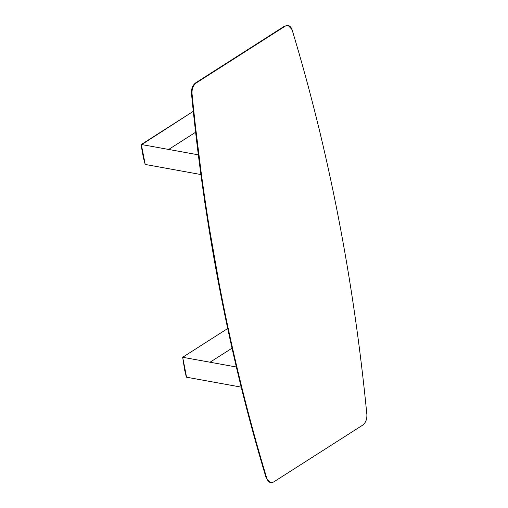 <?xml version="1.0" encoding="UTF-8"?>
<svg xmlns="http://www.w3.org/2000/svg" width="508" height="508" viewBox="0 0 508 508"><rect width="100%" height="100%" fill="white"/><g stroke="black" fill="none" stroke-linecap="round" stroke-linejoin="round"><path stroke-width="0.76" d="M288.22 25.502L284.543 26.118L288.22 25.502L292.043 29.597C328.657 150.495 353.606 278.841 366.884 414.636C353.606 278.841 328.657 150.495 292.043 29.597C290.563 25.749 288.246 24.619 285.096 26.213L284.543 26.118L195.701 82.836L196.253 82.937L285.096 26.213L196.253 82.937C193.25 85.268 191.834 88.779 192.011 93.466L191.459 93.364C204.737 229.159 229.686 357.505 266.3 478.403L266.852 478.498C230.238 357.607 205.289 229.26 192.011 93.466C205.289 229.26 230.238 357.607 266.852 478.498C268.338 482.352 270.65 483.483 273.799 481.882L362.642 425.164L273.799 481.882L270.675 482.6L266.3 478.403L270.675 482.6M223.495 308.439L204.699 201.778L191.249 92.424L192.945 85.966M362.642 425.164C365.646 422.834 367.062 419.322 366.884 414.636C367.062 419.322 365.646 422.834 362.642 425.164M196.253 82.937L195.701 82.836C192.697 85.166 191.281 88.678 191.459 93.364L192.011 93.466C191.834 88.779 193.25 85.268 196.253 82.937M193.281 85.382L192.621 86.436L191.249 92.424L191.459 93.364L193.281 85.382L195.701 82.836L284.543 26.118L287.947 25.463M270.402 482.536L266.3 478.403L243.211 395.148L223.622 309.055L204.876 202.546L191.249 92.424L204.654 201.466L223.622 309.055M232.016 348.19L210.026 362.229L232.016 348.19M186.55 377.215L184.715 370.345L182.67 357.27L227.692 328.524L182.67 357.27L184.715 370.345L185.261 370.446L182.67 357.27L236.347 366.998L182.67 357.27L186.138 376.606L186.55 377.215L185.261 370.446L186.55 377.215L241.211 387.128L186.55 377.215L186.271 376.809M141.116 144.99L193.18 111.385L141.313 144.494L143.351 157.569L141.116 144.99M195.504 132.321L168.669 149.454L195.504 132.321M145.193 164.446L143.351 157.569L145.193 164.446L143.904 157.671L143.351 157.569L143.904 157.671L141.313 144.494L198.228 154.813L141.313 144.494L145.193 164.446L200.812 174.53L145.193 164.446L144.913 164.033"/></g></svg>
